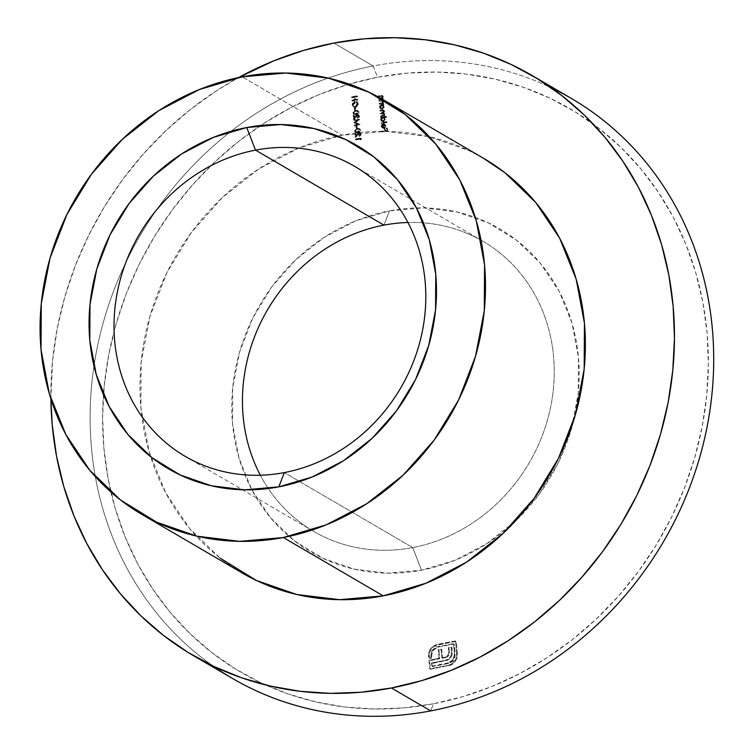 <?xml version="1.0" encoding="UTF-8"?>
<svg xmlns="http://www.w3.org/2000/svg" width="754" height="754" viewBox="0 0 754 754"><rect width="100%" height="100%" fill="white"/><g stroke="black" fill="none" stroke-linecap="round" stroke-linejoin="round"><path stroke-width="0.57" stroke-dasharray="3.77 2.83" d="M412.74 547.592A167.935 151.573 120.3 0 1 268.254 488.526A167.935 151.573 120.3 0 1 260.337 475.227A167.935 151.573 -59.7 0 0 313.655 531.372A167.935 151.573 -59.7 0 0 412.74 547.592L284.305 472.588L412.74 547.592A167.935 151.573 -59.7 0 0 549.741 411.137A167.935 151.573 -59.7 0 0 483.041 241.346A167.935 151.573 -59.7 0 0 407.933 222.496A167.935 151.573 120.3 0 1 423.409 222.854A167.935 151.573 120.3 0 1 554.152 377.405A167.935 151.573 120.3 0 1 412.74 547.592L421.514 570.184L412.74 547.592M573.549 420.798A187.124 168.896 -59.7 0 0 389.45 210.866L383.956 225.126L389.45 210.866A187.124 168.896 -59.7 0 0 232.505 423.522A187.124 168.896 -59.7 0 0 421.514 570.184L387.462 573.172L354.097 569.138L322.712 558.233L294.512 540.891L270.563 517.772L251.808 489.761L238.961 457.932L232.505 423.522L232.703 387.839L239.536 352.25L252.75 318.141L271.836 286.812L296.049 259.47L324.474 237.171L356.011 220.752L389.45 210.866L423.503 207.878L456.867 211.912L488.253 222.816L516.452 240.158L540.401 263.278L559.157 291.289L572.003 323.117L578.459 357.528L578.261 393.22L571.428 428.8L558.214 462.909L539.129 494.238L514.454 522.013A187.124 168.896 -59.7 0 0 573.549 420.807M571.296 98.406A335.869 303.155 -59.7 0 0 373.136 65.975L377.528 77.276A326.275 294.494 -59.7 0 0 103.882 448.055A326.275 294.494 -59.7 0 0 433.437 703.784L462.862 696.63L491.74 686.536L519.789 673.595L546.725 657.922L572.314 639.675L596.282 619.025L618.421 596.178L638.515 571.353L656.357 544.784L671.786 516.726L684.651 487.461L694.82 457.254L702.21 426.406L706.743 395.219L708.364 363.984L707.082 332.995L702.888 302.571L695.829 272.995L685.98 244.541L673.426 217.501L658.289 192.129L640.721 168.66L620.881 147.332L598.978 128.34L575.198 111.884L549.798 98.105L523.003 87.144L495.067 79.104L466.274 74.062L436.905 72.064L407.217 73.138L377.528 77.276L348.094 84.42L319.225 94.514L291.176 107.454L264.239 123.128L238.65 141.375L214.673 162.025L192.543 184.871L172.449 209.697L154.608 236.266L139.179 264.324L126.314 293.589L116.144 323.796L108.755 354.644L104.222 385.831L102.601 417.075L103.882 448.055L108.076 478.479L115.136 508.064L124.985 536.509L137.539 563.549L152.676 588.931L170.244 612.389L190.083 633.718L211.987 652.71L235.757 669.166L261.167 682.945L287.962 693.906L315.898 701.946L344.682 706.988L374.059 708.986L403.739 707.912L433.437 703.784L430.694 710.909L433.437 703.784A326.275 294.494 -59.7 0 0 707.082 332.995A326.275 294.494 -59.7 0 0 377.528 77.276L373.136 65.975A335.869 303.155 120.3 0 1 551.193 87.766M483.653 158.359A239.904 216.539 -59.7 0 0 342.118 135.192L242.222 76.851L342.118 135.192L299.244 147.869L258.811 168.915L222.373 197.51L191.328 232.562L166.86 272.731L149.923 316.463L141.158 362.071L140.913 407.82L149.179 451.948L165.654 492.748L189.706 528.658L220.394 558.309M213.391 666.206A335.869 303.155 120.3 0 1 102.12 326.765A335.869 303.155 120.3 0 1 373.136 65.975L333.89 43.053L373.136 65.975A335.869 303.155 -59.7 0 0 99.123 338.885A335.869 303.155 -59.7 0 0 232.534 678.477M383.974 105.202L383.249 105.334L384.116 107.652L381.976 109.358L380.384 108.378L380.761 105.814L380.035 105.447L383.927 104.702L383.211 104.288L383.927 104.702L383.324 105.381L382.542 104.919L384.191 106.823L382.372 109.321L381.1 109.132L380.167 107.605L380.761 105.814L380.035 105.447L383.927 104.702L379.328 105.023L380.761 105.814L380.044 105.39L379.451 107.181L380.393 108.708L382.372 109.321L381.656 108.906L383.475 106.399L384.191 106.823L382.542 104.919L383.974 105.202M382.825 97.021L381.251 95.711L382.108 96.606L381.204 98.171L378.762 98.717L378.81 99.217L379.516 99.632L382.608 97.945L382.297 96.192L379.253 96.587L379.205 96.088L381.892 95.617L383.126 96.258L382.664 98.529L383.409 98.887L378.81 99.217L383.409 98.887L379.516 99.632L379.479 99.132L381.92 98.595L382.825 97.021L381.967 96.126L379.253 96.587L379.205 96.088L382.674 95.786L383.296 96.842L382.664 98.529L383.409 98.887L381.948 98.114L382.664 98.529L381.948 98.114L382.58 96.427L383.296 96.842L381.967 95.362L378.489 95.673L379.253 96.587L378.536 96.163L381.081 96.239L380.365 95.815L381.251 95.711L382.825 97.021L381.967 96.126M381.043 116.71L384.351 114.58L383.786 113.496L380.798 113.948L383.993 112.167L383.607 110.734L380.553 111.187L380.506 110.687L382.617 110.282L384.502 110.913L383.777 112.959L384.7 113.571L384.21 115.607L384.936 115.965L380.327 116.295L384.936 115.965L381.043 116.71L384.361 114.24L383.258 113.147L384.361 114.24L382.778 113.571L380.798 113.948L384.116 111.479L383.023 110.376L384.116 111.479L382.664 110.781L380.553 111.187L380.506 110.687L382.617 110.282L384.031 110.357L384.587 111.3L383.777 112.959L384.295 113.128L383.07 112.544L384.832 114.071L384.21 115.607L384.936 115.965L383.503 115.183L384.21 115.607L383.503 115.183L383.993 114.523L384.71 114.938L383.993 114.523L384.116 113.647L384.832 114.071L383.07 112.544L383.871 110.885L384.587 111.3L383.324 109.943L379.79 110.272L380.553 111.187L379.837 110.763L381.948 110.367L383.4 111.064L381.552 112.742L382.269 113.166L380.044 113.034L380.798 113.948L380.082 113.534L382.061 113.157L383.654 113.826L381.92 115.485L382.636 115.899L380.289 115.796L381.043 116.71M381.656 123.59L381.618 123.09L387.075 122.044L387.113 122.544L381.656 123.59L380.949 123.166L386.406 122.129L387.113 122.544L381.656 123.59L381.618 123.09L387.075 122.044L387.113 122.544L386.359 121.63L387.075 122.044L386.359 121.63L380.902 122.676L381.656 123.59M358.659 133.043L359.846 134.033L358.781 136.05L360.327 134.636L359.837 132.808L358.112 132.742L355.549 135.673L355.322 133.1L354.776 133.204L355.115 136.964L358.414 133.109L360.563 134.448L359.809 133.467L358.904 133.647L355.822 137.379L355.492 133.628L356.039 133.515L356.265 136.088L359.093 133.034L360.553 133.222L361.1 134.325L360.704 135.711L359.488 136.465L360.563 134.448L359.846 134.033L358.734 135.55L359.451 135.965L360.563 134.448L359.375 133.458L355.822 137.379L355.492 133.628L356.039 133.515L356.265 136.088L359.375 132.958L360.393 133.119L361.1 134.325L359.488 136.465L358.781 136.05L359.488 136.465L358.781 136.05L360.393 133.91L361.1 134.325L358.659 132.534L359.375 132.958L358.659 132.534L356.849 134.023L357.566 134.438L356.849 134.023L355.549 135.673L356.265 136.088L355.549 135.673L355.322 133.1L356.039 133.515L354.776 133.204L355.492 133.628L354.776 133.204L355.115 136.964L355.822 137.379L355.115 136.964L357.123 134.4L357.839 134.815L357.123 134.4L358.659 133.043L359.375 133.458M356.84 128.538L356.651 126.408L357.198 126.304L357.387 128.434L356.84 128.538L356.124 128.123L357.387 128.434L356.84 128.538L356.651 126.408L357.198 126.304L357.387 128.434L356.67 128.02L356.482 125.89L357.198 126.304L355.935 125.993L356.651 126.408L355.935 125.993L356.124 128.123L356.84 128.538M357.047 114.966L358.235 115.965L357.16 117.973L358.716 116.559L358.225 114.731L356.501 114.665L353.937 117.605L353.711 115.032L353.164 115.136L353.494 118.887L356.802 115.042L358.951 116.38L358.197 115.4L357.292 115.579L354.21 119.311L353.88 115.55L354.418 115.447L354.653 118.02L357.481 114.957L358.942 115.155L359.488 116.248L359.083 117.633L357.877 118.387L358.951 116.38L358.235 115.965L357.123 117.483L357.83 117.897L358.951 116.38L357.764 115.39L354.21 119.311L353.88 115.55L354.418 115.447L354.653 118.02L357.764 114.881L358.781 115.051L359.488 116.248L357.877 118.387L357.16 117.973L357.877 118.387L357.16 117.973L358.781 115.833L359.488 116.248L357.047 114.467L357.764 114.881L357.047 114.467L355.238 115.946L355.954 116.361L355.238 115.946L353.937 117.605L354.653 118.02L353.937 117.605L353.711 115.032L354.418 115.447L353.164 115.136L353.88 115.55L353.164 115.136L353.494 118.887L354.21 119.311L353.494 118.887L355.511 116.323L356.227 116.747L355.511 116.323L357.047 114.966L357.764 115.39M355.228 110.461L355.04 108.34L355.586 108.237L355.775 110.357L355.228 110.461L354.512 110.046L355.775 110.357L355.228 110.461L355.04 108.34L355.586 108.237L355.775 110.357L355.059 109.943L354.87 107.813L355.586 108.237L354.323 107.926L355.04 108.34L354.323 107.926L354.512 110.046L355.228 110.461M382.41 132.016L382.363 131.526L384.964 131.026L384.766 128.83L385.313 128.727L385.501 130.923L387.141 130.612L386.943 128.416L387.49 128.312L387.735 131.007L382.41 132.016L381.694 131.601L387.019 130.583L387.735 131.007L382.41 132.016L382.363 131.526L384.964 131.026L384.766 128.83L385.313 128.727L385.501 130.923L387.141 130.612L386.943 128.416L387.49 128.312L387.735 131.007L387.019 130.583L386.783 127.897L387.49 128.312L386.237 128.001L386.943 128.416L386.237 128.001L386.425 130.197L387.141 130.612L384.794 130.508L385.501 130.923L384.794 130.508L384.597 128.312L385.313 128.727L384.05 128.416L384.766 128.83L384.05 128.416L384.248 130.612L384.964 131.026L381.656 131.111L382.41 132.016M514.916 521.579L486.49 543.888L454.954 560.297L421.514 570.184A187.124 168.896 -59.7 0 0 514.426 522.032M456.594 659.175L454.549 662.417L450.769 665.141L430.355 669.26L429.591 660.674L439.742 658.779L438.96 649.995L441.769 649.458L442.551 658.242L445.171 657.742L447.537 656.791L449.214 654.585L449.111 648.054L451.957 647.516L452.325 652.87L451.627 656.319L449.761 658.892L446.764 660.532L432.07 663.454L432.344 666.564L450.015 663.058L453.05 660.862L454.926 657.507L454.266 644.029L438.008 647.13L435.256 648.223L431.919 652.37L431.599 658.214L429.412 658.638L429.252 654.406L430.185 651.06L432.325 647.884L435.416 645.622L456.255 641.334L457.395 654.076L457.037 657.931L456.594 659.175L455.887 658.76L456.679 653.661L457.395 654.076L456.594 659.175L453.644 663.313L451.392 664.839L430.355 669.26L429.591 660.674L439.742 658.779L438.96 649.995L441.769 649.458L442.551 658.242L445.171 657.742L447.141 657.045L449.346 654.152L449.111 648.054L451.957 647.516L452.098 654.792L450.835 657.724L448.479 659.797L432.07 663.454L432.344 666.564L448.611 663.463L453.522 660.25L455.199 654.491L454.266 644.029L438.008 647.13L433.05 650.353L431.411 656.103L431.599 658.214L429.412 658.638L429.365 653.69L430.185 651.06L433.258 647.017L437.801 644.849L456.255 641.334L457.395 654.076L456.679 653.661L455.539 640.919L456.255 641.334L455.539 640.919L437.084 644.434L437.801 644.849L437.084 644.434L432.551 646.602L433.258 647.017L432.551 646.602L429.469 650.645L430.185 651.06L429.469 650.645L428.649 653.275L429.365 653.69L428.649 653.275L428.508 656.112L429.224 656.527L428.508 656.112L428.696 658.223L431.599 658.214L430.892 657.799L430.704 655.688L431.411 656.103L430.704 655.688L432.334 649.929L433.05 650.353L432.334 649.929L437.292 646.715L438.008 647.13L437.292 646.715L453.55 643.614L454.266 644.029L453.55 643.614L454.483 654.076L455.199 654.491L454.483 654.076L452.815 659.835L453.522 660.25L452.815 659.835L447.895 663.049L448.611 663.463L447.895 663.049L431.637 666.15L432.344 666.564L431.637 666.15L431.354 663.039L432.07 663.454L431.354 663.039L444.276 660.57L444.992 660.985L444.276 660.57L447.763 659.373L448.479 659.797L447.763 659.373L450.119 657.299L450.835 657.724L450.119 657.299L451.382 654.378L452.098 654.792L451.382 654.378L451.552 650.532L452.268 650.947L451.552 650.532L451.241 647.092L451.957 647.516L448.394 647.639L449.111 648.054L448.394 647.639L448.753 651.597L449.459 652.012L448.753 651.597L448.63 653.727L449.346 654.152L448.63 653.727L447.838 655.377L448.555 655.801L447.838 655.377L446.425 656.621L447.141 657.045L446.425 656.621L444.455 657.328L445.171 657.742L441.844 657.827L442.551 658.242L441.844 657.827L441.052 649.043L441.769 649.458L438.244 649.571L438.96 649.995L438.244 649.571L439.035 658.365L439.742 658.779L439.035 658.365L431.071 659.882L431.788 660.297L428.875 660.259L429.591 660.674L428.875 660.259L429.648 668.845L430.355 669.26L429.648 668.845L448.102 665.32L448.809 665.744L448.102 665.32L450.675 664.425L451.392 664.839L450.675 664.425L452.928 662.898L453.644 663.313L452.928 662.898L455.887 658.76L456.594 659.175M353.306 106.776L352.08 104.57L352.665 102.421L354.568 101.319L354.776 103.656L354.229 103.76L354.069 101.913L352.919 102.912L352.627 104.429L353.4 106.116L355.134 106.616L357.057 104.674L356.416 101.319L357.688 103.609L357.085 105.862L355.153 107.115L355.869 107.53L353.306 106.776L355.153 107.115L357.688 103.609L358.395 104.024L357.801 106.286L355.379 107.586L353.155 106.267L352.872 103.864L354.748 101.875L355.285 101.733L355.492 104.071L354.946 104.175L354.776 102.337L353.372 104.071L354.116 106.531L355.85 107.03L357.377 105.975L357.858 104.146L356.783 102.242L357.132 101.743L358.395 104.024L356.416 101.319L358.395 104.024L355.869 107.53L354.012 107.191L352.797 104.995L355.285 101.733L355.492 104.071L354.946 104.175L354.776 102.337L353.334 104.844L354.465 106.795L355.85 107.03L357.858 104.146L356.416 101.319L356.067 101.818L357.858 104.146L357.142 103.732L355.134 106.616L355.85 107.03L353.758 106.38L352.627 104.429L353.334 104.844L352.627 104.429L354.069 101.913L354.776 102.337L354.069 101.913L354.229 103.76L355.492 104.071L354.776 103.656L354.568 101.319L355.285 101.733L354.568 101.319L352.08 104.57L354.012 107.191M353.532 113.232L354.361 111.498L356.152 110.791L358.018 110.8L359.13 112.167L357.415 114.316L354.399 114.476L352.815 112.817L353.522 113.977L356.491 114.551L354.239 114.391L353.532 113.232L356.152 110.791L358.376 110.961L359.13 112.167L356.491 114.551L355.775 114.127L358.414 111.752L359.13 112.167L357.66 110.546L355.445 110.376L356.152 110.791L355.445 110.376L352.815 112.817L353.532 113.232M354.776 125.607L358.565 124.353L354.55 123.081L358.188 120.244L354.314 120.442L354.267 119.943L359.658 119.66L355.502 122.845L360.073 124.363L354.823 126.107L354.06 125.192L354.823 126.107L354.776 125.607L358.565 124.353L354.55 123.081L358.188 120.244L354.314 120.442L354.267 119.943L359.658 119.66L355.502 122.845L360.073 124.363L354.823 126.107L354.107 125.692L359.366 123.948L360.073 124.363L354.785 122.431L355.502 122.845L354.785 122.431L358.951 119.32L359.667 119.735L358.942 119.245L359.658 119.66L353.551 119.528L354.314 120.442L358.188 120.244L357.481 119.829L353.824 122.553L354.54 122.968L353.833 122.666L358.565 124.353L357.848 123.939L354.06 125.192L354.776 125.607M355.143 131.309L355.973 129.575L357.773 128.868L359.63 128.877L360.742 130.235L359.027 132.384L356.011 132.553L354.427 130.885L355.143 132.054L358.103 132.619L355.85 132.468L355.143 131.309L357.773 128.868L359.988 129.038L360.742 130.235L358.103 132.619L357.387 132.204L360.026 129.82L360.742 130.235L359.281 128.614L357.057 128.444L357.773 128.868L357.057 128.444L354.427 130.885L355.143 131.309M383.192 127.351L381.778 126.71L382.052 124.108L381.317 125.032L381.345 126.955L383.324 127.831L385.068 126.314L384.615 124.184L382.872 123.741L383.192 127.351L381.628 126.154L383.909 127.775L383.579 124.156L384.974 124.335L385.878 126.276L384.719 128.001L383.268 128.246L382.061 127.369L381.873 126.022L382.768 124.533L382.344 126.568L381.628 126.154L382.316 124.514L383.023 124.928L382.344 126.568L383.909 127.775L383.579 124.156L384.974 124.335L385.878 125.814L385.294 127.539L384.04 128.246L382.683 128.02L381.854 126.597L382.768 124.533L382.052 124.108L382.768 124.533L382.052 124.108L381.147 126.182L381.967 127.605L384.04 128.246L383.324 127.831L384.587 127.115L385.294 127.539L384.587 127.115L385.171 125.4L385.878 125.814L384.257 123.92L382.872 123.741L383.579 124.156L382.872 123.741L383.192 127.351L383.909 127.775L382.269 127.209L383.909 127.775M386.651 117.304L384.323 117.747L385.294 119.641L383.871 121.611L382.693 121.724L381.486 120.781L381.863 118.218L381.147 117.85L386.604 116.804L385.888 116.389L386.651 117.304L384.389 117.775L383.616 117.322L385.294 119.217L383.484 121.724L382.212 121.535L381.27 120.009L381.863 118.218L381.147 117.85L386.604 116.804L385.888 116.389L380.431 117.426L381.863 118.218L381.147 117.794L380.553 119.584L381.496 121.111L383.484 121.724L382.768 121.309L384.578 118.802L385.294 119.217L383.616 117.322L386.651 117.304M360.902 139.867L360.827 139.019L356.048 139.933L356.011 139.433L361.326 138.416L360.902 139.867L360.195 139.452L361.42 139.443L360.902 139.867L360.827 139.019L356.048 139.933L356.011 139.433L361.326 138.416L361.42 139.443L360.619 138.001L361.326 138.416L360.619 138.001L355.294 139.019L356.048 139.933L355.341 139.518L360.12 138.604L360.902 139.867M383.239 101.696L381.675 100.386L382.532 101.281L381.628 102.855L379.177 103.392L379.224 103.892L379.941 104.306L383.032 102.619L382.721 100.866L379.667 101.262L379.62 100.763L382.306 100.301L383.55 100.932L383.079 103.204L383.824 103.571L379.224 103.892L383.117 103.147L383.824 103.571L379.941 104.306L382.335 103.27L383.239 101.696L382.382 100.8L379.667 101.262L379.62 100.763L383.098 100.461L383.711 101.517L383.079 103.204L383.824 103.571L382.372 102.789L383.079 103.204L382.372 102.789L383.004 101.102L383.711 101.517L382.382 100.046L378.904 100.348L379.667 101.262L378.951 100.847L381.496 100.913L380.779 100.499L381.675 100.386L383.239 101.696L382.382 100.8M352.589 101.093L352.542 100.593L355.134 100.103L354.88 97.266L352.288 97.766L352.241 97.266L357.566 96.248L357.613 96.748L355.426 97.162L355.681 99.999L357.867 99.585L357.905 100.075L352.589 101.093L351.873 100.678L357.198 99.66L357.905 100.075L352.589 101.093L352.542 100.593L355.134 100.103L354.88 97.266L352.288 97.766L352.241 97.266L357.566 96.248L357.613 96.748L355.426 97.162L355.681 99.999L357.867 99.585L357.905 100.075L357.151 99.16L357.867 99.585L354.964 99.585L355.681 99.999L354.964 99.585L354.71 96.748L357.613 96.748L356.849 95.833L357.566 96.248L356.849 95.833L351.534 96.851L352.288 97.766L351.571 97.341L354.88 97.266L354.173 96.851L354.418 99.688L355.134 100.103L351.826 100.178L352.589 101.093M50.895 398.885L52.554 360.695L57.219 328.584L64.825 296.831L75.296 265.738L88.538 235.606L104.42 206.728L122.789 179.377L143.467 153.825L166.257 130.301L190.941 109.047L217.275 90.263L238.537 77.587A335.869 303.155 120.3 0 0 50.895 398.885M482.814 157.869L468.781 150.508L428.545 136.54L385.775 131.366L342.118 135.192A239.904 216.539 -59.7 0 0 337.792 136.059A239.904 216.539 -59.7 0 0 150.593 456.604A239.904 216.539 -59.7 0 0 241.685 572.691M456.679 653.661L456.33 657.516L455.322 659.91L451.278 664.104L448.762 665.179L429.648 668.845L428.875 660.259L439.035 658.365L438.244 649.571L441.052 649.043L441.844 657.827L445.463 657.054L447.537 655.754L448.724 653.2L448.394 647.639L451.241 647.092L451.608 652.446L450.911 655.905L449.054 658.478L446.057 660.118L431.354 663.039L431.637 666.15L449.299 662.643L452.815 659.835L454.492 655.584L453.55 643.614L437.292 646.715L434.54 647.809L431.213 651.956L430.892 657.799L428.696 658.223L429.196 651.277L430.779 648.431L433.588 645.829L437.084 644.434L455.539 640.919L456.679 653.661M387.019 130.583L386.783 127.897L386.237 128.001L386.425 130.197L384.794 130.508L384.597 128.312L384.05 128.416L384.248 130.612L381.694 131.601L387.019 130.583M355.059 109.943L354.87 107.813L354.323 107.926L354.512 110.046L355.059 109.943M355.775 114.127L353.683 114.061L353.004 111.846L354.512 110.621L357.302 110.386L358.414 111.752L358.225 112.714L355.775 114.127M357.867 111.837L357.217 110.932L355.492 110.866L353.786 111.62L353.362 112.695L354.276 113.694L355.737 113.637L357.151 113.147L357.867 111.837L355.737 113.637L356.453 114.052L358.574 112.252L358.046 111.413L355.492 110.866L357.33 110.998L357.867 111.837M356.199 111.29L354.173 111.338L356.199 111.29L354.88 111.752L354.078 113.109L353.362 112.695L354.173 111.338L354.88 111.752L354.097 112.761L354.625 113.967L356.453 114.052L353.909 113.552L353.362 112.695L354.993 114.108L357.867 113.562L358.546 112.638L358.244 111.564L356.199 111.29M354.107 125.692L359.366 123.948L354.785 122.431L358.942 119.245L353.551 119.528L353.598 120.027L357.481 119.829L353.833 122.666L357.848 123.939L354.06 125.192L354.107 125.692M356.67 128.02L356.482 125.89L355.935 125.993L356.124 128.123L356.67 128.02M357.387 132.204L354.7 131.648L354.616 129.914L356.124 128.689L358.913 128.453L360.026 129.82L359.837 130.781L357.387 132.204M359.479 129.905L358.829 129.009L357.104 128.943L355.398 129.688L354.974 130.772L355.888 131.771L357.349 131.705L358.772 131.224L359.479 129.905L357.349 131.705L358.065 132.12L360.195 130.329L359.658 129.481L357.104 128.943L358.942 129.066L359.479 129.905M357.811 129.358L355.784 129.405L357.811 129.358L356.501 129.82L355.69 131.187L354.974 130.772L355.784 129.405L356.501 129.82L355.709 130.828L356.237 132.044L358.065 132.12L355.52 131.63L354.974 130.772L356.604 132.186L359.479 131.639L360.167 130.706L359.856 129.631L357.811 129.358M383.39 124.146L384.691 125.466L383.663 127.209L383.39 124.146L384.106 124.561L384.38 127.624L383.663 127.209L383.39 124.146L384.747 124.74L383.39 124.146L384.691 125.466L383.663 127.209L384.38 127.624L385.134 126.992L384.417 126.578L385.134 126.992L385.407 125.88L384.106 124.561L384.38 127.624L385.407 125.88L384.106 124.561M386.406 122.129L386.359 121.63L380.902 122.676L380.949 123.166L386.406 122.129M384.323 117.747L383.616 117.322L384.578 118.802L384.135 120.404L382.768 121.309L381.279 120.97L380.553 119.584L381.147 117.794L380.431 117.426L385.888 116.389L383.616 117.322M382.41 117.558L381.034 119.094L381.241 120.15L382.353 120.838L383.767 120.122L384.106 118.887L383.56 117.822L382.41 117.558L384.813 119.302L384.106 118.114L382.41 117.558L383.126 117.973L381.741 119.895L381.034 119.481L382.41 117.558M381.741 119.895L383.428 121.234L381.731 120.64L381.034 119.481L383.06 121.253L384.813 119.302L384.106 118.887L382.721 120.81L383.777 121.121L384.719 120.075L384.653 118.698L382.825 118.058L381.741 119.895M383.777 112.959L383.07 112.544L384.116 113.647L383.503 115.183L384.22 115.55L380.327 116.295L383.126 115.023L383.654 113.826L383.079 113.081L380.082 113.534L382.834 112.299L383.4 111.064L382.891 110.32L379.837 110.763L379.79 110.272L383.183 109.877L383.871 111.149L383.07 112.544M384.116 111.479L383.4 111.064M384.361 114.24L383.654 113.826M360.704 139.028L360.619 138.001L355.294 139.019L355.341 139.518L360.12 138.604L360.195 139.452L360.704 139.028M381.251 95.711L378.536 96.163L378.489 95.673L381.854 95.315L382.58 96.427L381.948 98.114L382.693 98.472L378.81 99.217L380.167 98.454L380.883 98.868L380.167 98.454L381.204 98.171L381.92 98.595L381.204 98.171L382.108 96.606M381.675 100.386L378.951 100.847L378.904 100.348L382.269 99.99L383.004 101.102L382.372 102.789L383.117 103.147L379.224 103.892L380.591 103.128L381.298 103.543L380.591 103.128L381.628 102.855L382.335 103.27L381.628 102.855L382.532 101.281M383.249 105.334L382.542 104.919L383.475 106.399L383.023 108.001L381.656 108.906L380.176 108.567L379.451 107.181L380.044 105.39L379.328 105.023L383.211 104.288L382.542 104.919M381.307 105.155L379.922 107.077L381.241 108.435L382.994 106.87L382.448 105.419L381.307 105.155L383.711 106.908L382.994 105.711L381.307 105.155L382.024 105.569L380.638 107.492L379.922 107.077L381.307 105.155M380.638 107.492L382.325 108.83L380.629 108.237L379.922 107.077L381.958 108.849L383.711 106.908L382.994 106.484L381.609 108.406L382.664 108.717L383.616 107.671L383.541 106.295L381.722 105.654L380.638 107.492M357.198 99.66L357.151 99.16L354.964 99.585L354.71 96.748L356.896 96.333L356.849 95.833L351.534 96.851L351.571 97.341L354.173 96.851L354.418 99.688L351.826 100.178L351.873 100.678L357.198 99.66M313.655 531.372L185.23 456.377M141.799 514.36L142.638 514.85M483.041 241.346L354.606 166.342M354.465 106.795L353.758 106.38M354.239 114.391L353.522 113.977M358.376 110.961L357.66 110.546M358.046 111.413L357.33 110.998M354.625 113.967L353.909 113.552M358.781 115.051L358.065 114.627M355.85 132.468L355.143 132.054M359.988 129.038L359.281 128.614M359.658 129.481L358.942 129.066M356.237 132.044L355.52 131.63M360.393 133.119L359.677 132.704M382.683 128.02L381.967 127.605M382.212 121.535L381.496 121.111M384.106 118.114L383.39 117.699M382.448 121.055L381.731 120.64M384.031 110.357L383.324 109.943M382.674 95.786L381.967 95.362M382.41 96.248L381.703 95.824M383.098 100.461L382.382 100.046M382.834 100.923L382.118 100.508M381.1 109.132L380.393 108.708M382.994 105.711L382.278 105.296M381.345 108.651L380.629 108.237"/><path stroke-width="1.13" d="M260.337 475.227A167.935 151.573 120.3 0 1 383.956 225.126A167.935 151.573 -59.7 0 0 260.337 475.227M255.531 150.121A167.935 151.573 -59.7 0 0 114.683 340.968A167.935 151.573 -59.7 0 0 284.305 472.588L278.82 486.848A187.124 168.896 120.3 0 1 89.801 340.186A187.124 168.896 120.3 0 1 246.747 127.53L255.531 150.121L383.956 225.126L255.531 150.121A167.935 151.573 120.3 0 1 354.606 166.342A167.935 151.573 120.3 0 1 421.316 336.133A167.935 151.573 120.3 0 1 284.305 472.588A167.935 151.573 120.3 0 1 185.23 456.377A167.935 151.573 120.3 0 1 118.519 286.577A167.935 151.573 120.3 0 1 255.531 150.121L246.747 127.53L213.307 137.417L181.771 153.825L153.345 176.134L129.132 203.476L110.046 234.805L96.832 268.914L89.999 304.493L89.801 340.186L96.258 374.597L109.113 406.425L127.869 434.436L151.808 457.555L180.018 474.897L211.403 485.802L244.758 489.836L278.82 486.848L312.25 476.962L343.786 460.543L372.212 438.244L396.434 410.902L415.511 379.573L428.724 345.464L435.558 309.875L435.755 274.192L429.309 239.781L416.453 207.953L397.697 179.942L373.758 156.823L345.549 139.481L314.164 128.576L280.799 124.542L246.747 127.53A187.124 168.896 120.3 0 1 435.755 274.192A187.124 168.896 120.3 0 1 278.82 486.848L284.305 472.588A167.935 151.573 -59.7 0 0 425.152 281.751A167.935 151.573 -59.7 0 0 255.531 150.121M551.193 87.766A335.869 303.155 120.3 0 1 707.29 425.812A335.869 303.155 120.3 0 1 430.694 710.909A335.869 303.155 -59.7 0 0 704.707 437.999A335.869 303.155 -59.7 0 0 571.296 98.406L532.051 75.494A335.869 303.155 120.3 0 1 665.462 415.086A335.869 303.155 120.3 0 1 391.449 687.997L430.694 710.909L391.449 687.997L360.883 692.247L330.327 693.35L300.092 691.295L270.45 686.112L241.695 677.827L214.117 666.545L187.963 652.361L163.486 635.415L140.932 615.877L120.517 593.916L102.431 569.76L86.851 543.634L73.93 515.802L63.779 486.519L56.522 456.066L52.205 424.747L50.895 398.885A335.869 303.155 120.3 0 0 193.288 655.556L232.534 678.477A335.869 303.155 -59.7 0 0 430.694 710.909A335.869 303.155 120.3 0 1 213.391 666.206M220.394 558.309L256.558 580.542L296.803 594.51L339.573 599.684L383.23 595.858L283.334 537.527A239.904 216.539 120.3 0 1 141.799 514.36A239.904 216.539 120.3 0 1 46.503 271.789A239.904 216.539 120.3 0 1 242.222 76.851L285.879 73.025L328.65 78.199L368.894 92.177L405.058 114.41L435.746 144.052L459.799 179.961L476.274 220.771L484.549 264.89L484.294 310.639L475.529 356.256L458.592 399.988L434.125 440.147L403.079 475.209L366.642 503.804L326.209 524.841L283.334 537.527L383.23 595.858A239.904 216.539 -59.7 0 0 578.949 400.921A239.904 216.539 -59.7 0 0 483.653 158.359L383.767 100.018A239.904 216.539 120.3 0 1 479.063 342.589A239.904 216.539 120.3 0 1 283.334 537.527L239.678 541.353L196.907 536.179L156.672 522.202L120.508 499.968L89.811 470.326L65.768 434.417L49.293 393.607L41.018 349.488L41.272 303.739L50.028 258.122L66.974 214.39L91.432 174.231L122.487 139.17L158.924 110.574L199.358 89.528L242.222 76.851A239.904 216.539 120.3 0 1 383.767 100.018M193.288 655.556A335.869 303.155 120.3 0 0 391.449 687.997L421.74 680.636L451.467 670.24L480.336 656.913L508.073 640.787L534.407 622.003L559.091 600.75L581.881 577.225L602.559 551.674L620.928 524.322L636.81 495.444L650.042 465.312L660.523 434.219L668.129 402.466L672.785 370.355L674.462 338.197L673.143 306.303L668.826 274.984L661.56 244.532L651.418 215.248L638.497 187.407L622.917 161.29L604.831 137.134L584.407 115.174L561.853 95.635L537.385 78.689L511.231 64.505L483.644 53.214L454.898 44.938L425.256 39.755L395.011 37.7L364.465 38.803L333.89 43.053A335.869 303.155 120.3 0 0 238.537 77.587L273.872 60.81L303.598 50.414L333.89 43.053A335.869 303.155 120.3 0 1 532.051 75.494M142.638 514.85L241.685 572.691A239.904 216.539 -59.7 0 0 383.23 595.858L426.095 583.181L466.528 562.135L502.965 533.54L534.02 498.488L558.478 458.319L575.425 414.587L584.18 368.97L584.435 323.23L576.16 279.103L559.685 238.302L535.642 202.383L504.944 172.741L482.814 157.869M407.933 222.496A167.935 151.573 -59.7 0 0 383.956 225.126A167.935 151.573 120.3 0 1 407.933 222.496"/></g></svg>
